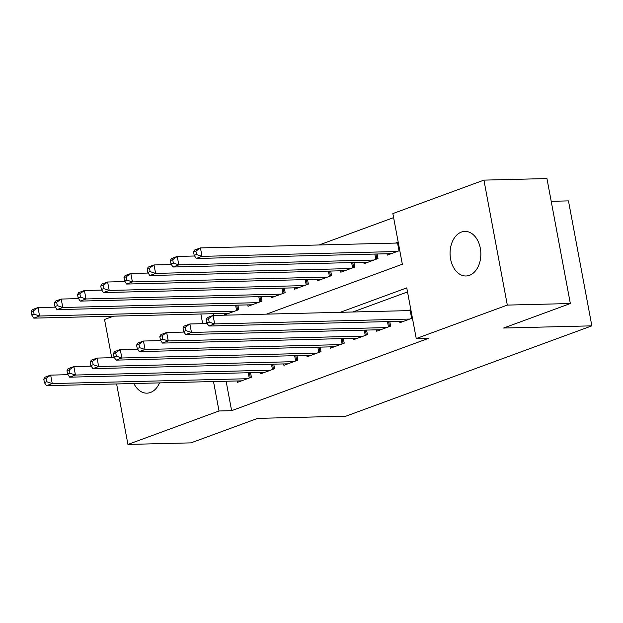 <?xml version="1.0" encoding="UTF-8"?>
<svg xmlns="http://www.w3.org/2000/svg" width="623" height="623" viewBox="0 0 623 623"><rect width="100%" height="100%" fill="white"/><g stroke="black" fill="none" stroke-linecap="round" stroke-linejoin="round"><path stroke-width="0.93" d="M469.508 275.304A22.296 15.388 88.6 0 1 466.012 275.981A22.296 15.388 88.6 0 1 450.242 256.629A22.296 15.388 88.6 0 1 461.417 232.075A22.296 15.388 88.6 0 1 464.906 231.398A22.296 15.388 88.6 0 1 480.676 250.758A22.296 15.388 88.6 0 1 469.508 275.304M159.527 382.888A22.296 15.388 88.6 0 1 150.454 392.482A22.296 15.388 88.6 0 1 146.958 393.16A22.296 15.388 88.6 0 1 133.906 383.527M551.207 201.315L568.464 200.886L591.85 325.852L345.89 416.187L257.665 418.368L190.957 442.875L127.933 444.433L116.618 383.955M111.704 357.711L104.547 319.467L113.534 316.165M393.611 217.614L319.132 244.971M266.48 314.14L402.341 264.238L392.856 213.58L483.931 180.125L507.317 305.099L416.242 338.546L406.764 287.881L340.251 312.31M507.317 305.099L570.341 303.533L546.947 178.567L483.931 180.125M399.639 321.312L399.904 322.691L412.418 318.096M376.44 329.832L376.697 331.218L390.621 326.102L389.772 321.554M353.233 338.351L353.49 339.737L367.414 334.629L366.565 330.073M330.034 346.879L330.291 348.257L344.215 343.148L343.359 338.601M306.828 355.398L307.084 356.784L321.009 351.668L320.16 347.12M283.621 363.918L283.886 365.304L297.802 360.195L296.953 355.64M260.422 372.445L260.679 373.823L274.603 368.715L273.746 364.167M213.463 313.688L213.79 315.44M224.576 313.416L224.833 314.802L238.757 309.686L237.9 305.138M247.775 304.896L248.04 306.275L261.956 301.166L261.107 296.618M270.982 296.369L271.239 297.755L285.163 292.639L284.314 288.091M294.188 287.849L294.445 289.236L308.369 284.119L307.513 279.571M317.387 279.33L317.652 280.708L331.568 275.6L330.72 271.052M340.594 270.803L340.851 272.189L354.775 267.072L353.926 262.524M363.801 262.283L364.058 263.669L377.982 258.553L377.125 254.005M387 253.763L387.257 255.142L399.779 250.547M398.198 242.106L395.543 243.079M226.11 381.237L231.616 410.674L428.85 338.234L416.242 338.546M407.52 291.922L352.852 311.998M237.215 380.965L237.472 382.351L251.396 377.234L250.547 372.686M410.837 309.654L408.182 310.628M570.341 303.533L503.625 328.033L591.85 325.852M231.616 410.674L219.016 410.985L127.933 444.433M213.502 381.549L219.016 410.985M200.863 314L202.67 323.664M43.789 379.22L44.42 382.6L46.741 381.743L46.11 378.371L43.789 379.22L44.856 377.25L50.658 375.116L52.239 383.558L247.339 378.729M46.741 381.743L52.239 383.558L46.437 385.692L241.537 380.855M46.11 378.371L50.658 375.116L68.024 374.688M44.42 382.6L46.437 385.692M31.15 311.671L31.781 315.051L34.101 314.194L33.471 310.822L31.15 311.671L32.209 309.693L38.011 307.567L39.592 316.009L33.79 318.143L228.89 313.307M55.385 307.139L38.011 307.567L33.471 310.822M234.692 311.181L39.592 316.009L34.101 314.194M33.79 318.143L31.781 315.051M66.996 370.701L67.627 374.08L69.947 373.224L69.317 369.844L66.996 370.701L68.055 368.723L73.857 366.597L75.438 375.038L270.538 370.202M69.947 373.224L75.438 375.038L69.636 377.164L264.736 372.336M69.317 369.844L73.857 366.597L91.231 366.16M67.627 374.08L69.636 377.164M90.203 362.181L90.833 365.553L93.154 364.704L92.523 361.324L90.203 362.181L91.262 360.203L97.063 358.069L98.644 366.519L293.745 361.683M93.154 364.704L98.644 366.519L92.843 368.645L287.943 363.816M92.523 361.324L97.063 358.069L114.43 357.641M90.833 365.553L92.843 368.645M113.402 353.654L114.032 357.034L116.353 356.177L115.722 352.805L113.402 353.654L114.468 351.684L120.27 349.55L121.843 357.991L316.951 353.163M116.353 356.177L121.843 357.991L116.049 360.125L311.15 355.289M115.722 352.805L120.27 349.55L137.636 349.121M114.032 357.034L116.049 360.125M136.608 345.134L137.239 348.514L139.56 347.657L138.929 344.278L136.608 345.134L137.667 343.156L143.469 341.03L145.05 349.472L340.15 344.636M139.56 347.657L145.05 349.472L139.248 351.598L334.349 346.77M138.929 344.278L143.469 341.03L160.843 340.594M137.239 348.514L139.248 351.598M54.357 303.152L54.988 306.524L57.308 305.675L56.677 302.295L54.357 303.152L55.416 301.174L61.218 299.048L62.798 307.489L56.997 309.615L252.097 304.787M78.584 298.612L61.218 299.048L56.677 302.295M257.899 302.653L62.798 307.489L57.308 305.675M56.997 309.615L54.988 306.524M77.556 294.624L78.187 298.004L80.507 297.155L79.876 293.776L77.556 294.624L78.623 292.654L84.424 290.52L86.005 298.962L80.203 301.096L275.304 296.26M101.79 290.092L84.424 290.52L79.876 293.776M281.105 294.134L86.005 298.962L80.507 297.155M80.203 301.096L78.187 298.004M100.762 286.105L101.393 289.485L103.714 288.628L103.083 285.256L100.762 286.105L101.822 284.127L107.623 282.001L109.204 290.443L103.402 292.576L298.503 287.74M124.997 281.573L107.623 282.001L103.083 285.256M304.304 285.614L109.204 290.443L103.714 288.628M103.402 292.576L101.393 289.485M123.969 277.585L124.6 280.957L126.921 280.109L126.282 276.729L123.969 277.585L125.028 275.607L130.83 273.481L132.411 281.923L126.609 284.049L321.709 279.221M148.196 273.045L130.83 273.481L126.282 276.729M327.511 277.087L132.411 281.923L126.921 280.109M126.609 284.049L124.6 280.957M159.807 336.615L160.446 339.987L162.767 339.138L162.128 335.758L159.807 336.615L160.874 334.637L166.676 332.503L168.257 340.952L363.357 336.116M162.767 339.138L168.257 340.952L162.455 343.078L357.555 338.25M162.128 335.758L166.676 332.503L184.042 332.075M160.446 339.987L162.455 343.078M147.168 269.058L147.799 272.438L150.12 271.589L149.489 268.209L147.168 269.058L148.235 267.088L154.037 264.954L155.61 273.396L149.816 275.53L344.916 270.694M171.403 264.526L154.037 264.954L149.489 268.209M350.718 268.568L155.61 273.396L150.12 271.589M149.816 275.53L147.799 272.438M183.014 328.087L183.645 331.467L185.966 330.611L185.335 327.239L183.014 328.087L184.081 326.117L189.875 323.983L191.456 332.425L386.556 327.597M185.966 330.611L191.456 332.425L185.654 334.559L380.762 329.723M185.335 327.239L189.875 323.983L207.249 323.555M183.645 331.467L185.654 334.559M170.375 260.539L171.006 263.918L173.326 263.062L172.696 259.69L170.375 260.539L171.434 258.561L177.236 256.435L178.817 264.876L173.015 267.01L368.115 262.174M194.602 256.006L177.236 256.435L172.696 259.69M373.917 260.048L178.817 264.876L173.326 263.062M173.015 267.01L171.006 263.918M206.221 319.568L206.852 322.948L209.172 322.091L208.541 318.711L206.221 319.568L207.28 317.59L213.082 315.464L214.662 323.905L409.763 319.069M209.172 322.091L214.662 323.905L208.861 326.031L403.961 321.203M208.541 318.711L213.082 315.464L410.199 310.581A3.481 0.576 169.4 0 0 411.001 310.527M206.852 322.948L208.861 326.031M193.574 252.019L194.212 255.391L196.533 254.542L195.895 251.162L193.574 252.019L194.641 250.041L200.442 247.915L202.023 256.357L196.222 258.483L391.322 253.654M398.362 242.978A3.481 0.576 -10.6 0 1 397.56 243.032L200.442 247.915L195.895 251.162M397.124 251.521L202.023 256.357L196.533 254.542M196.222 258.483L194.212 255.391M249.231 378.029L248.242 372.741M250.282 377.647L249.364 372.718M236.717 305.169L237.643 310.098M235.603 305.192L236.592 310.48M272.438 369.509L271.449 364.221M273.489 369.12L272.562 364.198M295.637 360.99L294.648 355.702M296.688 360.6L295.769 355.671M318.844 352.462L317.855 347.175M319.895 352.081L318.976 347.151M342.05 343.943L341.061 338.655M343.102 343.553L342.175 338.632M259.923 296.641L260.85 301.571M258.802 296.673L259.791 301.96M283.13 288.122L284.049 293.051M282.009 288.153L282.998 293.441M306.329 279.602L307.256 284.532M305.215 279.626L306.204 284.913M329.536 271.075L330.455 276.005M328.414 271.106L329.403 276.394M365.249 335.423L364.26 330.135M366.301 335.034L365.382 330.104M352.743 262.556L353.662 267.485M351.621 262.587L352.61 267.874M388.456 326.896L387.467 321.608M389.507 326.514L388.588 321.585M375.942 254.036L376.868 258.966M374.828 254.059L375.817 259.347M411.663 318.376L410.199 310.581M397.56 243.032L399.016 250.828"/></g></svg>
